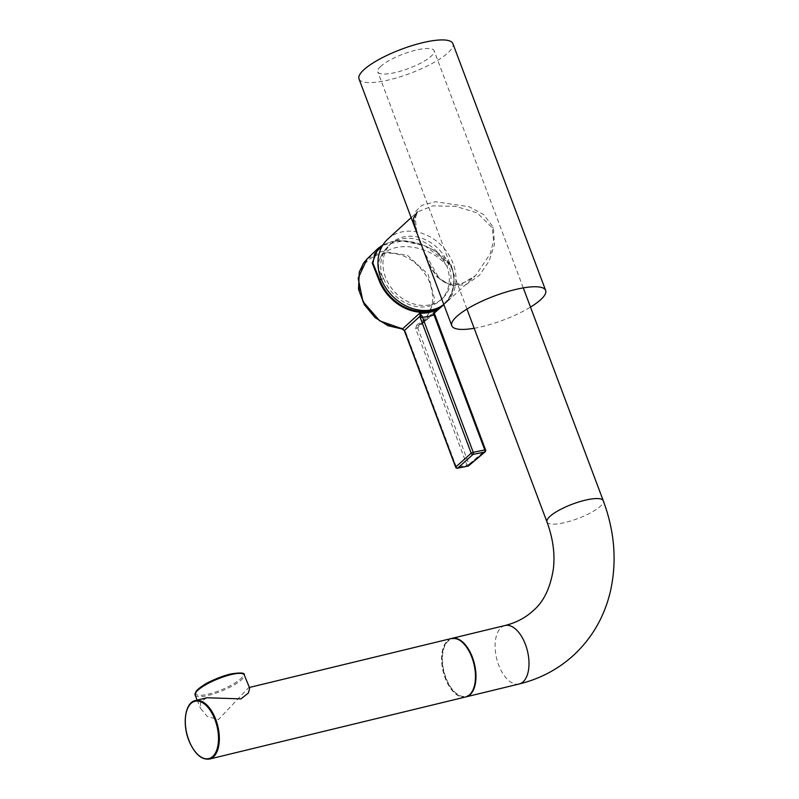 <?xml version="1.0" encoding="UTF-8"?>
<svg xmlns="http://www.w3.org/2000/svg" width="799" height="799" viewBox="0 0 799 799"><rect width="100%" height="100%" fill="white"/><g stroke="black" fill="none" stroke-linecap="round" stroke-linejoin="round"><path stroke-width="0.6" stroke-dasharray="4 3" d="M380.724 66.347A30.082 7.69 159.4 0 0 377.787 71.85A30.082 7.69 159.4 0 0 400.689 71.131A30.082 7.69 159.4 0 0 431.17 56.19A30.082 7.69 159.4 0 0 434.107 50.677A30.082 7.69 159.4 0 0 411.205 51.396A30.082 7.69 159.4 0 0 380.724 66.347M451.705 638.441A30.082 15.84 -103.6 0 0 447.929 640.578A30.082 15.84 -103.6 0 0 444.713 675.205A30.082 15.84 -103.6 0 0 465.877 696.908M413.582 224.08L417.298 212.005L432.858 205.872L455.73 206.362L477.173 212.864L492.384 227.955L493.542 241.068L490.216 253.822L475.625 275.535L462.182 283.665L448.419 283.995L437.253 277.123L429.193 265.618M387.825 239.071A43.116 35.196 -132.6 0 1 453.143 263.56A43.116 35.196 -132.6 0 1 446.142 302.601L475.615 275.535C451.375 293.882 436.833 284.334 424.039 251.915L439.59 278.941L451.665 285.782L466.077 284.644L479.41 275.305L489.128 261.083L494.471 244.544L493.363 227.325L483.525 214.452L469.153 206.731L435.355 201.718L421.702 205.403L414.651 212.394L416.778 232.579M446.142 302.601A43.116 35.196 -132.6 0 1 443.815 304.519M474.167 328.279A50.137 12.824 159.4 0 0 530.486 307.106M359.011 78.911A50.137 12.824 159.4 0 0 397.183 77.713A50.137 12.824 159.4 0 0 447.989 52.804A50.137 12.824 159.4 0 0 452.883 43.625M429.772 304.858A37.603 30.692 -132.6 0 1 389.183 284.754A37.603 30.692 -132.6 0 1 391.55 243.136A37.603 30.692 -132.6 0 1 404.194 236.804A37.603 30.692 -132.6 0 1 444.783 256.918A37.603 30.692 -132.6 0 1 442.406 298.536A37.603 30.692 -132.6 0 1 429.772 304.858M381.263 279.241L383.74 278.751L382.421 276.863A37.593 23.74 -161.8 0 1 379.495 259.805A37.593 23.74 -161.8 0 1 396.674 247.45A37.593 23.74 -161.8 0 1 445.343 264.209L446.811 266.057L451.205 265.488A43.116 35.186 -132.6 0 1 443.874 304.669M383.74 278.751A37.603 30.692 47.4 0 0 428.064 306.426A37.603 30.692 47.4 0 0 440.698 300.104A37.603 30.692 47.4 0 0 446.811 266.057M438.851 307.485A42.507 34.697 47.4 0 0 450.916 265.228L424.888 245.862L402.586 240.889L382.701 245.283M383.021 244.784L392.039 241.598C412.534 237.223 440.269 249.797 451.205 265.488M435.575 310.751L418.316 325.712L424.579 321.538L434.826 300.174L428.124 274.277L407.39 255.251L381.862 251.345L367.111 258.926M436.733 309.742L434.187 313.438L434.636 315.196L485.442 450.336L468.973 464.279L417.657 327.75L418.316 325.712A1.608 0.899 63.8 0 1 418.197 325.782L424.579 321.538L434.436 312.918M416.818 324.973L415.65 328.639L466.966 465.158L456.479 467.275L405.163 330.746L401.607 328.029C381.083 325.443 367.26 313.757 360.149 292.973C356.134 272.04 363.335 258.856 381.752 253.413C401.488 251.196 417.028 259.815 428.374 279.27C436.703 299.815 432.848 315.056 416.818 324.973A1.608 0.899 63.8 0 0 418.197 325.782L418.316 325.712M401.947 328.858A1.608 0.729 92.4 0 1 401.607 328.029M468.683 465.757A1.608 1.298 49.7 0 0 468.973 464.279L466.966 465.158A1.608 0.829 -101.4 0 0 467.725 466.087M455.67 467.205L456.479 467.275A1.608 0.839 -101.3 0 0 457.008 468.064M249.678 688.119L248.589 687.659L218.337 719.659L207.101 716.323L200.519 708.323L200.559 701.762L206.941 697.757M546.965 521.937A30.082 7.69 159.4 0 0 569.867 521.228A30.082 7.69 159.4 0 0 600.349 506.276A30.082 7.69 159.4 0 0 603.285 500.773M504.968 625.527A30.082 15.84 -103.6 0 0 500.953 627.734A30.082 15.84 -103.6 0 0 497.807 662.581A30.082 15.84 -103.6 0 0 519.14 683.994M493.363 227.325A3.006 0.749 160.3 0 0 492.384 227.955M382.421 276.863A37.603 30.692 -132.6 0 1 389.333 245.173A37.603 30.692 -132.6 0 1 401.967 238.841A37.603 30.692 -132.6 0 1 445.343 264.209M415.65 328.639L417.657 327.75L434.187 313.438M404.344 330.686L405.163 330.746M485.442 450.336L485.452 450.326A1.608 1.298 49.7 0 1 485.143 451.825M195.595 692.733A25.568 6.072 157.7 0 0 208.419 694.101A25.568 6.072 157.7 0 0 240.429 678.99A25.568 6.072 157.7 0 0 230.182 674.116M195.096 695.11A26.577 6.312 157.7 0 0 208.359 695.39A26.577 6.312 157.7 0 0 233.538 685.302A26.577 6.312 157.7 0 0 244.254 674.905M473.737 688.099A29.483 15.531 76.4 0 1 446.481 679.13A29.483 15.531 76.4 0 1 448.149 641.128A29.483 15.531 76.4 0 1 471.58 656.099M451.445 638.501A30.082 15.84 -103.6 0 0 445.732 679.49A30.082 15.84 -103.6 0 0 465.617 696.968M209.488 759.05A30.082 15.84 76.4 0 1 189.593 741.562A30.082 15.84 76.4 0 1 195.316 700.573M466.956 309.073L377.787 71.85M523.275 287.9L434.107 50.677M411.165 217.648L417.298 212.005M391.55 243.136L389.333 245.173A37.603 37.603 0 0 0 379.495 259.805M443.655 304.858C454.142 294.701 456.678 281.518 451.245 265.308M418.017 325.902L436.084 310.252M451.235 265.278L433.298 249.837L421.772 244.514L404.464 240.829L392.059 241.558L383.031 244.764M442.406 298.536L440.698 300.104M249.408 687.47L248.589 687.659M197.153 700.134L200.519 708.323"/><path stroke-width="1.2" d="M465.877 696.908A30.082 15.84 -103.6 0 0 466.117 696.848A30.082 15.84 -103.6 0 0 470.142 694.641A30.082 15.84 -103.6 0 0 473.278 659.794A30.082 15.84 -103.6 0 0 451.944 638.371A30.082 15.84 -103.6 0 0 451.705 638.441M429.193 265.618L413.582 224.08M417.298 212.005C412.474 220.284 412.044 215.73 416.778 232.579L451.785 325.732A50.137 12.824 159.4 0 0 474.167 328.279M443.815 304.519A43.116 35.196 -132.6 0 1 380.823 278.112A43.116 35.196 -132.6 0 1 387.825 239.071L411.165 217.648M530.486 307.106A50.137 12.824 159.4 0 0 540.763 299.625A50.137 12.824 159.4 0 0 545.657 290.446A50.137 12.824 159.4 0 0 507.485 291.635A50.137 12.824 159.4 0 0 456.678 316.554A50.137 12.824 159.4 0 0 451.785 325.732M545.657 290.446L452.883 43.625A50.137 12.824 159.4 0 0 414.711 44.814A50.137 12.824 159.4 0 0 363.905 69.723A50.137 12.824 159.4 0 0 359.011 78.911L416.768 232.569M434.656 315.176L433.767 313.647L435.575 310.751M422.042 316.005L473.228 452.294L484.783 449.967L433.987 314.826A46.082 37.613 -132.6 0 1 428.384 316.454A46.082 37.613 -132.6 0 1 422.431 317.153L420.394 318.062L419.775 313.158L422.042 316.005L419.934 316.304L404.494 330.396L455.81 466.926L471.19 453.203L473.228 452.294A1.608 0.829 -101.4 0 1 473.098 454.371A1.608 0.829 -101.4 0 1 473.078 454.381L457.697 468.104L468.174 465.997L484.643 452.054A1.608 0.829 -101.4 0 0 484.783 449.967L485.602 450.027L434.436 313.458L433.767 313.647M434.436 312.918L443.874 304.669A43.116 35.186 -132.6 0 1 443.655 304.858A43.116 35.186 -132.6 0 1 429.672 311.65A43.116 35.186 -132.6 0 1 378.906 280.04L372.254 263.051L378.047 248.389L383.021 244.784M401.947 328.858A1.608 0.729 92.4 0 0 402.237 329.008L404.344 330.686L402.526 328.888A1.608 0.729 92.4 0 1 402.237 329.008L388.034 325.732L375.011 317.543L364.254 304.559L358.521 289.248L359.29 271.96L363.605 263.021L367.111 258.936L358.172 278.162L362.966 301.623L379.725 320.868L402.526 328.888L419.775 313.158A43.076 35.166 47.4 0 0 428.663 312.539A43.076 35.166 47.4 0 0 436.733 309.742L434.187 313.438M382.701 245.283L374.791 253.573L372.963 263.251L379.625 279.57L381.263 279.241M378.906 280.04L379.625 279.57A42.507 34.697 47.4 0 0 429.732 310.871A42.507 34.697 47.4 0 0 438.851 307.485M467.725 466.087A1.608 0.829 -101.4 0 0 467.964 466.107A1.608 0.829 -101.4 0 0 468.174 465.997A1.608 1.298 49.7 0 0 468.683 465.757L485.143 451.825A1.608 1.608 0 0 0 485.602 450.027L485.452 450.326M457.008 468.064A1.608 0.839 -101.3 0 0 457.477 468.214A1.608 0.839 -101.3 0 0 457.697 468.104A1.608 1.328 48.3 0 1 455.81 466.926L455.67 467.205A1.608 1.608 0 0 0 457.477 468.214L467.964 466.107A1.608 1.608 0 0 0 468.683 465.757M195.316 700.573A30.082 15.84 76.4 0 1 215.201 718.061A30.082 15.84 76.4 0 1 209.488 759.05C201.638 760.009 194.906 754.176 189.293 741.562C181.952 724.583 184.889 702.491 195.316 700.573L206.941 697.757L240.958 698.895L248.399 693.013L249.678 688.119L244.254 674.905A26.577 6.312 157.7 0 0 230.981 674.626A26.577 6.312 157.7 0 0 205.802 684.713A26.577 6.312 157.7 0 0 195.096 695.11L197.153 700.134M504.968 625.527A30.082 15.84 -103.6 0 1 526.301 646.94A30.082 15.84 -103.6 0 1 523.165 681.787A30.082 15.84 -103.6 0 1 519.14 683.994C539.954 678.91 558.131 669.302 573.662 655.18C591.849 638.241 604.014 617.357 610.136 592.528C617.128 562.436 614.84 531.854 603.285 500.773A30.082 7.69 159.4 0 0 580.384 501.482A30.082 7.69 159.4 0 0 549.902 516.434A30.082 7.69 159.4 0 0 546.965 521.937C552.988 538.346 555.125 553.967 553.377 568.788C550.371 588.044 543.57 602.066 532.973 610.855C525.342 617.887 516.004 622.781 504.968 625.527L451.944 638.371M420.184 241.488A3.006 0.799 -20.6 0 1 419.884 242.017M485.143 451.825A1.608 1.298 49.7 0 1 484.643 452.054A1.608 0.829 -101.4 0 0 484.653 452.044L473.078 454.381A1.608 1.328 48.3 0 1 471.19 453.203L420.394 318.062M471.58 656.099A29.483 15.531 76.4 0 1 473.737 688.099M451.445 638.501C459.295 637.532 466.027 643.365 471.64 655.989C478.981 672.958 476.044 695.06 465.617 696.968A30.082 15.84 -103.6 0 0 471.34 655.979A30.082 15.84 -103.6 0 0 451.445 638.501L249.408 687.47M189.353 741.462A29.503 15.531 -103.6 0 0 212.794 756.433A29.503 15.531 -103.6 0 0 214.462 718.411A29.503 15.531 -103.6 0 0 191.011 703.43A29.503 15.531 -103.6 0 0 189.353 741.462M230.182 674.116A25.568 6.072 157.7 0 0 195.595 692.733M546.965 521.937L466.956 309.073M519.14 683.994L466.117 696.848M603.285 500.773L523.275 287.9M367.111 258.926L378.047 248.389M404.344 330.686L455.67 467.205M383.031 244.764L378.057 248.389M195.096 695.11L196.534 690.745C201.278 686.421 206.032 683.255 210.796 681.237L230.322 674.046C240.409 672.428 245.053 672.718 244.254 674.905M465.617 696.968L209.488 759.05"/></g></svg>
